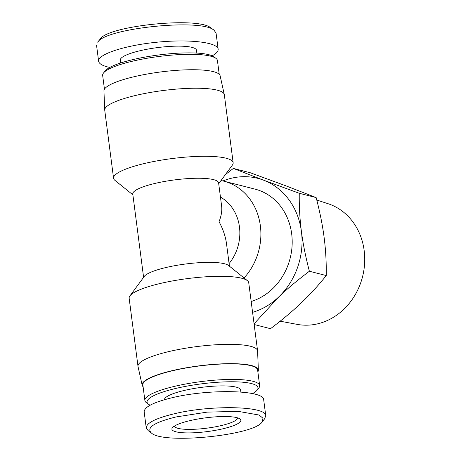 <?xml version="1.0" encoding="UTF-8"?>
<svg xmlns="http://www.w3.org/2000/svg" width="461" height="461" viewBox="0 0 461 461"><rect width="100%" height="100%" fill="white"/><g stroke="black" fill="none" stroke-linecap="round" stroke-linejoin="round"><path stroke-width="0.69" d="M316.77 200.028L327.973 203.676A62.385 54.68 104.3 0 1 364.467 265.444A62.385 54.68 104.3 0 1 317.427 323.881A62.385 54.68 104.3 0 1 297.184 324.377L280.15 321.196M225.412 174.569L233.358 168.432L263.41 180.118A69.484 60.898 -75.7 0 0 222.957 180.96M299.252 193.274C299.103 206.591 299.829 219.344 301.419 231.526A69.484 60.898 -75.7 0 0 263.41 180.118L299.252 193.274L316.148 197.585L286.097 185.904L250.254 172.742L233.358 168.432M309.377 271.247C297.558 280.161 287.301 288.77 278.6 297.074A69.484 60.898 -75.7 0 0 301.419 231.526C302.992 243.702 305.643 256.944 309.377 271.247L326.273 275.557C326.417 262.24 325.697 249.493 324.106 237.311C322.533 225.135 319.882 211.893 316.148 197.585M252.582 312.345A69.484 60.898 -75.7 0 0 278.6 297.074L254.074 323.806M254.167 324.515L270.503 328.687C282.322 319.767 292.585 311.163 301.287 302.86C310.005 294.562 318.338 285.463 326.273 275.557M221.05 180.551L221.032 180.528A58.351 51.142 104.3 0 1 223.706 181.144A58.351 51.142 104.3 0 1 259.56 221.055A58.351 51.142 104.3 0 1 244.042 277.96M143.094 386.739A58.593 11.669 -7.4 0 1 142.172 385.217L138.029 366.541A60.293 12.003 -7.4 0 1 137.995 366.328A60.293 12.003 -7.4 0 1 169.654 351.386A60.293 12.003 -7.4 0 1 257.578 350.798A60.293 12.003 -7.4 0 1 257.595 351.011L258.362 370.125A58.593 11.669 -7.4 0 1 257.86 371.831M137.995 366.328L129.155 298.284A60.293 12.003 -7.4 0 1 129.921 295.916A60.293 12.003 -7.4 0 1 160.82 283.342A60.293 12.003 -7.4 0 1 247.396 280.663A60.293 12.003 -7.4 0 1 248.738 282.754L257.578 350.798M129.921 295.916L144.253 276.439A43.276 8.615 -7.4 0 1 185.506 264.015A43.276 8.615 -7.4 0 1 228.564 265.484L247.396 280.663M229.428 266.181L226.512 243.742C225.538 236.476 223.049 229.129 219.038 221.701C221.332 215.898 222.196 210.706 221.626 206.119L218.606 182.879A43.276 8.615 -7.4 0 0 174.581 179.905A43.276 8.615 -7.4 0 0 132.78 194.023L143.596 277.326M220.45 197.072A43.276 37.929 104.3 0 1 229.088 263.571M223.706 181.144L255.008 189.125A58.351 51.142 104.3 0 1 292.159 244.221A58.351 51.142 104.3 0 1 251.176 301.506M142.172 385.217A58.593 11.669 -7.4 0 1 172.904 370.494A58.593 11.669 -7.4 0 1 258.362 370.125M132.883 194.83L114.916 180.349A60.293 12.003 -7.4 0 1 113.567 178.257A60.293 12.003 -7.4 0 1 145.232 163.321A60.293 12.003 -7.4 0 1 233.151 162.727A60.293 12.003 -7.4 0 1 232.384 165.096L218.71 183.685M113.567 178.257L104.733 110.214A60.293 12.003 -7.4 0 1 104.71 110A60.293 12.003 -7.4 0 1 136.393 95.271A60.293 12.003 -7.4 0 1 224.276 94.47A60.293 12.003 -7.4 0 1 224.317 94.684L233.151 162.727M104.71 110L103.944 90.886A58.593 11.669 -7.4 0 1 134.733 76.572A58.593 11.669 -7.4 0 1 220.139 75.794L224.276 94.47M214.088 30.293L210.908 27.942C198.697 16.417 107.574 25.764 100.158 39.11L97.68 42.193C105.644 28.092 201.958 18.25 214.088 30.293L216.059 33.088L218.151 49.154C217.488 42.199 188.682 38.954 156.711 42.239C124.724 45.42 97.484 54.329 98.619 61.232C99.057 63.86 102.774 65.929 109.776 67.444M212.152 55.827C216.382 53.499 218.381 51.275 218.151 49.154M215.927 58.334L213.8 56.766A55.919 11.133 172.6 0 0 158.365 55.02A55.919 11.133 172.6 0 0 105.212 70.873L103.558 72.93A57.861 11.519 -7.4 0 1 158.561 56.53A57.861 11.519 -7.4 0 1 215.927 58.334A57.861 11.519 -7.4 0 1 217.425 60.5L219.211 74.273M104.451 89.18L102.659 75.408A57.861 11.519 -7.4 0 1 103.558 72.93M196.847 53.09L196.478 50.249A38.413 7.647 172.6 0 0 157.403 47.61A38.413 7.647 172.6 0 0 120.292 60.143L120.661 62.984M262.148 421.896L264.626 418.819L265.715 415.851C266.729 405.997 210.746 404.764 174.246 413.788C155.668 418.294 146.327 423.008 146.235 427.929L148.223 430.672L151.404 433.012C146.056 427.71 154.245 422.362 175.975 416.963L207.139 412.122L238.251 411.368L259.042 415.021L262.966 418.19L262.148 421.896C254.795 435.27 163.24 444.623 151.404 433.012M190.157 420.582A34.765 6.921 172.6 0 0 172.437 427.71A34.765 6.921 172.6 0 0 207.271 431.582A34.765 6.921 172.6 0 0 239.956 418.94A34.765 6.921 172.6 0 0 190.157 420.582M146.246 427.929L144.16 411.857C144.293 406.936 153.628 402.223 172.166 397.716C208.873 388.732 264.188 389.977 263.686 399.779L265.772 415.845M237.599 417.862A31.849 6.345 -7.4 0 1 206.828 428.171A31.849 6.345 -7.4 0 1 174.437 426.068M150.153 405.184A55.919 11.133 -7.4 0 1 148.505 404.245A55.919 11.133 -7.4 0 1 176.425 388.295A55.919 11.133 -7.4 0 1 235.191 381.806A55.919 11.133 -7.4 0 1 257.1 390.139A55.919 11.133 -7.4 0 1 252.536 393.567M257.1 390.139L258.754 388.081A57.861 11.519 172.6 0 0 259.647 385.603A57.861 11.519 172.6 0 0 175.272 386.174A57.861 11.519 172.6 0 0 144.887 400.511A57.861 11.519 172.6 0 0 146.385 402.678L148.505 404.245M164.404 399.722A38.413 7.647 -7.4 0 1 184.59 390.375A38.413 7.647 -7.4 0 1 240.607 390L240.867 391.994M144.887 400.511L142.858 384.918A57.861 11.519 -7.4 0 1 173.244 370.581A57.861 11.519 -7.4 0 1 257.624 370.01L259.647 385.603M98.619 61.238L96.533 45.166"/></g></svg>
